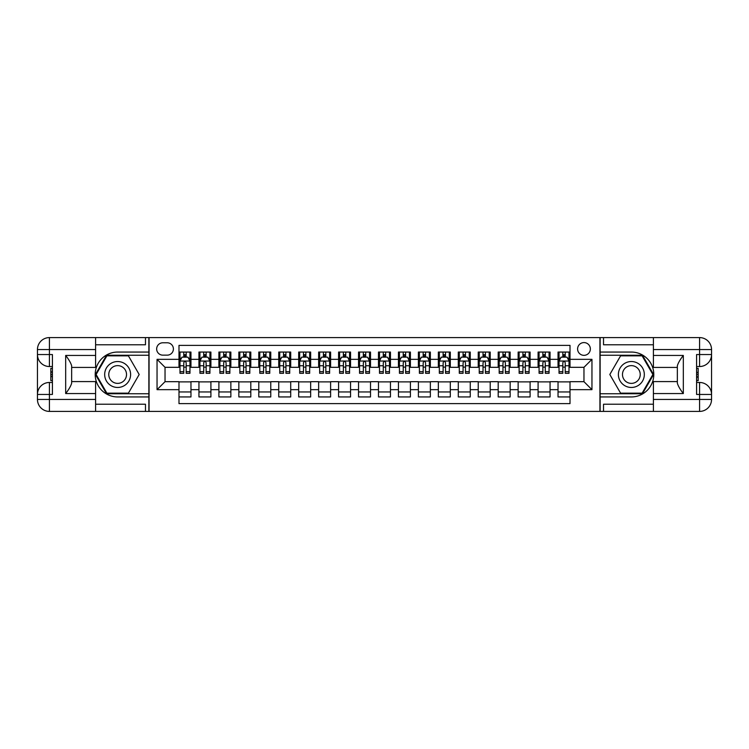 <?xml version="1.0" encoding="UTF-8"?>
<svg xmlns="http://www.w3.org/2000/svg" width="749" height="749" viewBox="0 0 749 749"><rect width="100%" height="100%" fill="white"/><g stroke="black" fill="none" stroke-linecap="round" stroke-linejoin="round"><path stroke-width="1.12" d="M583.967 342.583A6.385 6.385 0 0 0 577.591 348.968A6.385 6.385 0 0 0 583.967 355.344A6.385 6.385 0 0 0 590.352 348.968A6.385 6.385 0 0 0 583.967 342.583M95.6 404.226L145.475 404.226L145.475 411.407L653.4 411.407L653.4 399.442L699.585 399.442L699.585 394.451L696.589 394.451L696.589 354.549L699.585 354.549L699.585 349.558L653.4 349.558L653.4 355.447L683.322 355.447L683.322 393.553C680.129 389.452 678.135 385.997 677.339 383.188L677.339 365.812C678.135 363.003 680.129 359.548 683.322 355.447M570.008 352.058L558.033 352.058L558.033 359.342L550.056 359.342L550.056 367.319L558.033 367.319L558.033 359.342M550.056 359.342L550.056 352.058L538.091 352.058L538.091 359.342L530.105 359.342L530.105 367.319L538.091 367.319L538.091 359.342M530.105 359.342L530.105 352.058L518.139 352.058L518.139 359.342L510.153 359.342L510.153 367.319L518.139 367.319L518.139 359.342M510.153 359.342L510.153 352.058L498.188 352.058L498.188 359.342L490.211 359.342L490.211 367.319L498.188 367.319L498.188 359.342M490.211 359.342L490.211 352.058L478.237 352.058L478.237 359.342L470.26 359.342L470.26 367.319L478.237 367.319L478.237 359.342M470.26 359.342L470.26 352.058L458.285 352.058L458.285 359.342L450.308 359.342L450.308 367.319L458.285 367.319L458.285 359.342M450.308 359.342L450.308 352.058L438.343 352.058L438.343 359.342L430.357 359.342L430.357 367.319L438.343 367.319L438.343 359.342M430.357 359.342L430.357 352.058L418.391 352.058L418.391 359.342L410.405 359.342L410.405 367.319L418.391 367.319L418.391 359.342M410.405 359.342L410.405 352.058L398.44 352.058L398.44 359.342L390.463 359.342L390.463 367.319L398.44 367.319L398.44 359.342M390.463 359.342L390.463 352.058L378.488 352.058L378.488 359.342L370.512 359.342L370.512 367.319L378.488 367.319L378.488 359.342M370.512 359.342L370.512 352.058L358.537 352.058L358.537 359.342L350.56 359.342L350.56 367.319L358.537 367.319L358.537 359.342M350.56 359.342L350.56 352.058L338.595 352.058L338.595 359.342L330.609 359.342L330.609 367.319L338.595 367.319L338.595 359.342M330.609 359.342L330.609 352.058L318.643 352.058L318.643 359.342L310.657 359.342L310.657 367.319L318.643 367.319L318.643 359.342M310.657 359.342L310.657 352.058L298.692 352.058L298.692 359.342L290.715 359.342L290.715 367.319L298.692 367.319L298.692 359.342M290.715 359.342L290.715 352.058L278.74 352.058L278.74 359.342L270.764 359.342L270.764 367.319L278.74 367.319L278.74 359.342M270.764 359.342L270.764 352.058L258.789 352.058L258.789 359.342L250.812 359.342L250.812 367.319L258.789 367.319L258.789 359.342M250.812 359.342L250.812 352.058L238.847 352.058L238.847 359.342L230.861 359.342L230.861 367.319L238.847 367.319L238.847 359.342M230.861 359.342L230.861 352.058L218.895 352.058L218.895 359.342L210.909 359.342L210.909 367.319L218.895 367.319L218.895 359.342M210.909 359.342L210.909 352.058L198.944 352.058L198.944 367.319L190.967 367.319L190.967 352.058L178.992 352.058M178.992 396.942L190.967 396.942L190.967 381.681L198.944 381.681L198.944 396.942L210.909 396.942L210.909 381.681L218.895 381.681L218.895 389.658L210.909 389.658M218.895 389.658L218.895 396.942L230.861 396.942L230.861 381.681L238.847 381.681L238.847 389.658L230.861 389.658M238.847 389.658L238.847 396.942L250.812 396.942L250.812 381.681L258.789 381.681L258.789 389.658L250.812 389.658M258.789 389.658L258.789 396.942L270.764 396.942L270.764 381.681L278.74 381.681L278.74 389.658L270.764 389.658M278.74 389.658L278.74 396.942L290.715 396.942L290.715 381.681L298.692 381.681L298.692 389.658L290.715 389.658M298.692 389.658L298.692 396.942L310.657 396.942L310.657 381.681L318.643 381.681L318.643 389.658L310.657 389.658M318.643 389.658L318.643 396.942L330.609 396.942L330.609 381.681L338.595 381.681L338.595 389.658L330.609 389.658M338.595 389.658L338.595 396.942L350.56 396.942L350.56 381.681L358.537 381.681L358.537 389.658L350.56 389.658M358.537 389.658L358.537 396.942L370.512 396.942L370.512 381.681L378.488 381.681L378.488 389.658L370.512 389.658M378.488 389.658L378.488 396.942L390.463 396.942L390.463 381.681L398.44 381.681L398.44 389.658L390.463 389.658M398.44 389.658L398.44 396.942L410.405 396.942L410.405 381.681L418.391 381.681L418.391 389.658L410.405 389.658M418.391 389.658L418.391 396.942L430.357 396.942L430.357 381.681L438.343 381.681L438.343 389.658L430.357 389.658M438.343 389.658L438.343 396.942L450.308 396.942L450.308 381.681L458.285 381.681L458.285 389.658L450.308 389.658M458.285 389.658L458.285 396.942L470.26 396.942L470.26 381.681L478.237 381.681L478.237 389.658L470.26 389.658M478.237 389.658L478.237 396.942L490.211 396.942L490.211 381.681L498.188 381.681L498.188 389.658L490.211 389.658M498.188 389.658L498.188 396.942L510.153 396.942L510.153 381.681L518.139 381.681L518.139 389.658L510.153 389.658M518.139 389.658L518.139 396.942L530.105 396.942L530.105 381.681L538.091 381.681L538.091 389.658L530.105 389.658M538.091 389.658L538.091 396.942L550.056 396.942L550.056 381.681L558.033 381.681L558.033 389.658L550.056 389.658M162.833 355.148L167.224 355.148A6.189 6.189 0 0 0 173.403 348.968A6.189 6.189 0 0 0 167.224 342.78L162.833 342.78A6.189 6.189 0 0 0 156.653 348.968A6.189 6.189 0 0 0 162.833 355.148M653.4 344.774L603.525 344.774L603.525 337.593L599.93 337.593L599.93 411.407M599.93 337.593L95.6 337.593L95.6 349.558L49.415 349.558L49.415 354.549L52.411 354.549L52.411 394.451L49.415 394.451L49.415 399.442L95.6 399.442L95.6 393.553L65.678 393.553L65.678 355.447C68.871 359.548 70.865 363.003 71.661 365.812L71.661 383.188C70.865 385.997 68.871 389.452 65.678 393.553M149.07 411.407L149.07 337.593M570.008 359.342L570.008 345.373L178.992 345.373L178.992 367.319L165.033 367.319L165.033 381.681L178.992 381.681L178.992 403.627L570.008 403.627L570.008 381.681L583.967 381.681L583.967 367.319L570.008 367.319L570.008 359.342L591.953 359.342L591.953 389.658L570.008 389.658M178.992 389.658L157.047 389.658L157.047 359.342L178.992 359.342M558.033 389.658L558.033 396.942L570.008 396.942M178.992 357.048L179.994 357.048M183.777 357.048L186.173 357.048M189.965 357.048L190.967 357.048M178.992 367.122L179.994 367.122M183.777 367.122L186.173 367.122M189.965 367.122L190.967 367.122M178.992 381.878L190.967 381.878M178.992 391.952L190.967 391.952M198.944 367.122L199.936 367.122M203.728 367.122L206.125 367.122M209.917 367.122L210.909 367.122M198.944 357.048L199.936 357.048M203.728 357.048L206.125 357.048M209.917 357.048L210.909 357.048M198.944 381.878L210.909 381.878M198.944 391.952L210.909 391.952M218.895 381.878L230.861 381.878M218.895 391.952L230.861 391.952M218.895 357.048L219.888 357.048M223.679 357.048L226.076 357.048M229.868 357.048L230.861 357.048M218.895 367.122L219.888 367.122M223.679 367.122L226.076 367.122M229.868 367.122L230.861 367.122M238.847 381.878L250.812 381.878M238.847 391.952L250.812 391.952M238.847 357.048L239.839 357.048M243.631 357.048L246.028 357.048M249.81 357.048L250.812 357.048M238.847 367.122L239.839 367.122M243.631 367.122L246.028 367.122M249.81 367.122L250.812 367.122M258.789 381.878L270.764 381.878M258.789 391.952L270.764 391.952M258.789 357.048L259.791 357.048M263.582 357.048L265.97 357.048M269.762 357.048L270.764 357.048M258.789 367.122L259.791 367.122M263.582 367.122L265.97 367.122M269.762 367.122L270.764 367.122M278.74 381.878L290.715 381.878M278.74 391.952L290.715 391.952M278.74 357.048L279.742 357.048M283.534 357.048L285.921 357.048M289.713 357.048L290.715 357.048M278.74 367.122L279.742 367.122M283.534 367.122L285.921 367.122M289.713 367.122L290.715 367.122M298.692 381.878L310.657 381.878M298.692 391.952L310.657 391.952M298.692 357.048L299.684 357.048M303.476 357.048L305.873 357.048M309.665 357.048L310.657 357.048M298.692 367.122L299.684 367.122M303.476 367.122L305.873 367.122M309.665 367.122L310.657 367.122M318.643 381.878L330.609 381.878M318.643 391.952L330.609 391.952M318.643 357.048L319.636 357.048M323.428 357.048L325.824 357.048M329.616 357.048L330.609 357.048M318.643 367.122L319.636 367.122M323.428 367.122L325.824 367.122M329.616 367.122L330.609 367.122M338.595 381.878L350.56 381.878M338.595 391.952L350.56 391.952M338.595 357.048L339.587 357.048M343.379 357.048L345.776 357.048M349.558 357.048L350.56 357.048M338.595 367.122L339.587 367.122M343.379 367.122L345.776 367.122M349.558 367.122L350.56 367.122M358.537 381.878L370.512 381.878M358.537 391.952L370.512 391.952M358.537 357.048L359.539 357.048M363.331 357.048L365.718 357.048M369.51 357.048L370.512 357.048M358.537 367.122L359.539 367.122M363.331 367.122L365.718 367.122M369.51 367.122L370.512 367.122M378.488 381.878L390.463 381.878M378.488 391.952L390.463 391.952M378.488 357.048L379.49 357.048M383.282 357.048L385.669 357.048M389.461 357.048L390.463 357.048M378.488 367.122L379.49 367.122M383.282 367.122L385.669 367.122M389.461 367.122L390.463 367.122M398.44 381.878L410.405 381.878M398.44 391.952L410.405 391.952M398.44 357.048L399.442 357.048M403.224 357.048L405.621 357.048M409.413 357.048L410.405 357.048M398.44 367.122L399.442 367.122M403.224 367.122L405.621 367.122M409.413 367.122L410.405 367.122M418.391 381.878L430.357 381.878M418.391 391.952L430.357 391.952M418.391 357.048L419.384 357.048M423.176 357.048L425.572 357.048M429.364 357.048L430.357 357.048M418.391 367.122L419.384 367.122M423.176 367.122L425.572 367.122M429.364 367.122L430.357 367.122M438.343 381.878L450.308 381.878M438.343 391.952L450.308 391.952M438.343 357.048L439.335 357.048M443.127 357.048L445.524 357.048M449.316 357.048L450.308 357.048M438.343 367.122L439.335 367.122M443.127 367.122L445.524 367.122M449.316 367.122L450.308 367.122M458.285 381.878L470.26 381.878M458.285 391.952L470.26 391.952M458.285 357.048L459.287 357.048M463.079 357.048L465.466 357.048M469.258 357.048L470.26 357.048M458.285 367.122L459.287 367.122M463.079 367.122L465.466 367.122M469.258 367.122L470.26 367.122M478.237 381.878L490.211 381.878M478.237 391.952L490.211 391.952M478.237 357.048L479.238 357.048M483.03 357.048L485.418 357.048M489.209 357.048L490.211 357.048M478.237 367.122L479.238 367.122M483.03 367.122L485.418 367.122M489.209 367.122L490.211 367.122M498.188 381.878L510.153 381.878M498.188 391.952L510.153 391.952M498.188 357.048L499.19 357.048M502.972 357.048L505.369 357.048M509.161 357.048L510.153 357.048M498.188 367.122L499.19 367.122M502.972 367.122L505.369 367.122M509.161 367.122L510.153 367.122M518.139 381.878L530.105 381.878M518.139 391.952L530.105 391.952M518.139 357.048L519.132 357.048M522.924 357.048L525.321 357.048M529.112 357.048L530.105 357.048M518.139 367.122L519.132 367.122M522.924 367.122L525.321 367.122M529.112 367.122L530.105 367.122M538.091 381.878L550.056 381.878M538.091 391.952L550.056 391.952M538.091 357.048L539.083 357.048M542.875 357.048L545.272 357.048M549.064 357.048L550.056 357.048M538.091 367.122L539.083 367.122M542.875 367.122L545.272 367.122M549.064 367.122L550.056 367.122M558.033 381.878L570.008 381.878M558.033 391.952L570.008 391.952M558.033 357.048L559.035 357.048M562.827 357.048L565.223 357.048M569.006 357.048L570.008 357.048M558.033 367.122L559.035 367.122M562.827 367.122L565.223 367.122M569.006 367.122L570.008 367.122M165.033 367.319L157.047 359.342M165.033 381.681L157.047 389.658M591.953 359.342L583.967 367.319M591.953 389.658L583.967 381.681M186.173 354.651L183.777 354.651M189.965 371.673L186.173 371.673L186.173 373.302L189.965 373.302L189.965 361.13L187.971 357.142L181.988 357.142L179.994 361.13L179.994 373.302L183.777 373.302L183.777 371.673L179.994 371.673M179.994 361.13L179.994 352.058M189.965 361.13L189.965 352.058M183.777 357.142L183.777 352.058M186.173 352.058L186.173 357.142M186.173 371.673L186.173 362.628C185.377 361.093 184.582 361.093 183.777 362.628L183.777 371.673M124.128 363.274A12.967 12.967 0 0 0 106.414 368.012A12.967 12.967 0 0 0 111.161 385.726A12.967 12.967 0 0 0 128.875 380.988A12.967 12.967 0 0 0 124.128 363.274M122.087 366.813A8.876 8.876 0 0 0 109.963 370.062A8.876 8.876 0 0 0 113.211 382.187A8.876 8.876 0 0 0 125.336 378.938A8.876 8.876 0 0 0 122.087 366.813M128.416 393.15L106.882 393.15L96.106 374.5L106.882 355.85L128.416 355.85L139.183 374.5L128.416 393.15M637.839 363.274A12.967 12.967 0 0 0 620.125 368.012A12.967 12.967 0 0 0 624.872 385.726A12.967 12.967 0 0 0 642.586 380.988A12.967 12.967 0 0 0 637.839 363.274M635.789 366.813A8.876 8.876 0 0 0 623.664 370.062A8.876 8.876 0 0 0 626.913 382.187A8.876 8.876 0 0 0 639.037 378.938A8.876 8.876 0 0 0 635.789 366.813M642.118 393.15L620.584 393.15L609.817 374.5L620.584 355.85L642.118 355.85L652.894 374.5L642.118 393.15M148.873 337.593L148.873 352.058L117.649 352.058A22.442 22.442 0 0 0 95.207 374.5A22.442 22.442 0 0 0 117.649 396.942L148.873 396.942L148.873 411.407M65.678 355.447L95.6 355.447L95.6 349.558M95.6 355.447L95.6 367.422L71.661 367.422M95.6 399.442L95.6 411.407L49.415 411.407A11.965 11.965 0 0 1 37.45 399.442L37.45 349.558A11.965 11.965 0 0 1 49.415 337.593L95.6 337.593M148.873 352.058L148.873 355.251L106.536 355.251L95.423 374.5L106.536 393.749L148.873 393.749L148.873 355.251M148.873 393.749L148.873 396.942M71.661 381.578L95.6 381.578L95.6 393.553M145.475 411.407L95.6 411.407M37.45 394.451A11.965 11.965 0 0 1 49.415 382.477A11.965 11.965 0 0 0 37.45 394.451L49.415 394.451L49.415 382.477L52.411 382.477M52.411 366.523L49.415 366.523L49.415 354.549L37.45 354.549A11.965 11.965 0 0 0 49.415 366.523A11.965 11.965 0 0 1 37.45 354.549M145.475 337.593L145.475 344.774L95.6 344.774M52.411 368.358L50.82 368.358L50.82 376.26L52.411 376.26M50.82 374.406L52.411 374.406M50.82 372.206L52.411 372.206M50.82 371.841L52.411 371.841M50.82 376.26L50.82 380.642L52.411 380.642M50.82 376.653L52.411 376.653M600.127 411.407L600.127 396.942L631.351 396.942A22.442 22.442 0 0 0 653.793 374.5A22.442 22.442 0 0 0 631.351 352.058L600.127 352.058L600.127 337.593M683.322 393.553L653.4 393.553L653.4 399.442M653.4 393.553L653.4 381.578L677.339 381.578M653.4 349.558L653.4 337.593L699.585 337.593A11.965 11.965 0 0 1 711.55 349.558L711.55 399.442A11.965 11.965 0 0 1 699.585 411.407L653.4 411.407M600.127 396.942L600.127 393.749L642.464 393.749L653.577 374.5L642.464 355.251L600.127 355.251L600.127 393.749M600.127 355.251L600.127 352.058M677.339 367.422L653.4 367.422L653.4 355.447M603.525 337.593L653.4 337.593M711.55 354.549A11.965 11.965 0 0 1 699.585 366.523A11.965 11.965 0 0 0 711.55 354.549L699.585 354.549L699.585 366.523L696.589 366.523M696.589 382.477L699.585 382.477L699.585 394.451L711.55 394.451A11.965 11.965 0 0 0 699.585 382.477A11.965 11.965 0 0 1 711.55 394.451M603.525 411.407L603.525 404.226L653.4 404.226M696.589 380.642L698.18 380.642L698.18 372.74L696.589 372.74M698.18 374.594L696.589 374.594M698.18 376.794L696.589 376.794M698.18 377.159L696.589 377.159M698.18 372.74L698.18 368.358L696.589 368.358M698.18 372.347L696.589 372.347M206.125 352.058L206.125 357.142L206.125 354.651L203.728 354.651M209.917 371.673L206.125 371.673L206.125 373.302L209.917 373.302L209.917 361.13L207.922 357.142L201.94 357.142L199.936 361.13L199.936 365.755L199.936 352.058M199.936 369.36L199.936 373.302L203.728 373.302L203.728 371.673L199.936 371.673L199.936 365.755L203.728 365.755L203.728 369.36M199.936 358.284L199.936 354.651M209.917 358.284L209.917 354.651M206.125 371.673L206.125 365.755L209.917 365.755L209.917 352.058M203.728 357.142L203.728 352.058M206.125 369.36L206.125 370.708M206.125 362.628L206.125 365.755L206.125 362.628C205.329 361.093 204.533 361.093 203.728 362.628L203.728 371.673M226.076 352.058L226.076 357.142L226.076 354.651L223.679 354.651M229.868 371.673L226.076 371.673L226.076 373.302L229.868 373.302L229.868 361.13L227.874 357.142L221.882 357.142L219.888 361.13L219.888 365.755L219.888 352.058M219.888 369.36L219.888 373.302L223.679 373.302L223.679 371.673L219.888 371.673L219.888 365.755L223.679 365.755L223.679 369.36M219.888 358.284L219.888 354.651M229.868 358.284L229.868 354.651M226.076 371.673L226.076 365.755L229.868 365.755L229.868 352.058M223.679 357.142L223.679 352.058M226.076 369.36L226.076 370.708M226.076 362.628L226.076 365.755L226.076 362.628C225.28 361.093 224.475 361.093 223.679 362.628L223.679 371.673M246.028 352.058L246.028 357.142L246.028 354.651L243.631 354.651M249.81 371.673L246.028 371.673L246.028 373.302L249.81 373.302L249.81 361.13L247.816 357.142L241.833 357.142L239.839 361.13L239.839 365.755L239.839 352.058M239.839 369.36L239.839 373.302L243.631 373.302L243.631 371.673L239.839 371.673L239.839 365.755L243.631 365.755L243.631 369.36M239.839 358.284L239.839 354.651M249.81 358.284L249.81 354.651M246.028 371.673L246.028 365.755L249.81 365.755L249.81 352.058M243.631 357.142L243.631 352.058M246.028 369.36L246.028 370.708M246.028 362.628L246.028 365.755L246.028 362.628C245.223 361.093 244.427 361.093 243.631 362.628L243.631 371.673M265.97 352.058L265.97 357.142L265.97 354.651L263.582 354.651M269.762 371.673L265.97 371.673L265.97 373.302L269.762 373.302L269.762 361.13L267.767 357.142L261.785 357.142L259.791 361.13L259.791 365.755L259.791 352.058M259.791 369.36L259.791 373.302L263.582 373.302L263.582 371.673L259.791 371.673L259.791 365.755L263.582 365.755L263.582 369.36M259.791 358.284L259.791 354.651M269.762 358.284L269.762 354.651M265.97 371.673L265.97 365.755L269.762 365.755L269.762 352.058M263.582 357.142L263.582 352.058M265.97 369.36L265.97 370.708M265.97 362.628L265.97 365.755L265.97 362.628C265.174 361.093 264.378 361.093 263.582 362.628L263.582 371.673M285.921 352.058L285.921 357.142L285.921 354.651L283.534 354.651M289.713 371.673L285.921 371.673L285.921 373.302L289.713 373.302L289.713 361.13L287.719 357.142L281.736 357.142L279.742 361.13L279.742 365.755L279.742 352.058M279.742 369.36L279.742 373.302L283.534 373.302L283.534 371.673L279.742 371.673L279.742 365.755L283.534 365.755L283.534 369.36M279.742 358.284L279.742 354.651M289.713 358.284L289.713 354.651M285.921 371.673L285.921 365.755L289.713 365.755L289.713 352.058M283.534 357.142L283.534 352.058M285.921 369.36L285.921 370.708M285.921 362.628L285.921 365.755L285.921 362.628C285.126 361.093 284.33 361.093 283.534 362.628L283.534 371.673M305.873 352.058L305.873 357.142L305.873 354.651L303.476 354.651M309.665 371.673L305.873 371.673L305.873 373.302L309.665 373.302L309.665 361.13L307.67 357.142L301.688 357.142L299.684 361.13L299.684 365.755L299.684 352.058M299.684 369.36L299.684 373.302L303.476 373.302L303.476 371.673L299.684 371.673L299.684 365.755L303.476 365.755L303.476 369.36M299.684 358.284L299.684 354.651M309.665 358.284L309.665 354.651M305.873 371.673L305.873 365.755L309.665 365.755L309.665 352.058M303.476 357.142L303.476 352.058M305.873 369.36L305.873 370.708M305.873 362.628L305.873 365.755L305.873 362.628C305.077 361.093 304.281 361.093 303.476 362.628L303.476 371.673M325.824 352.058L325.824 357.142L325.824 354.651L323.428 354.651M329.616 371.673L325.824 371.673L325.824 373.302L329.616 373.302L329.616 361.13L327.622 357.142L321.63 357.142L319.636 361.13L319.636 365.755L319.636 352.058M319.636 369.36L319.636 373.302L323.428 373.302L323.428 371.673L319.636 371.673L319.636 365.755L323.428 365.755L323.428 369.36M319.636 358.284L319.636 354.651M329.616 358.284L329.616 354.651M325.824 371.673L325.824 365.755L329.616 365.755L329.616 352.058M323.428 357.142L323.428 352.058M325.824 369.36L325.824 370.708M325.824 362.628L325.824 365.755L325.824 362.628C325.029 361.093 324.223 361.093 323.428 362.628L323.428 371.673M345.776 352.058L345.776 357.142L345.776 354.651L343.379 354.651M349.558 371.673L345.776 371.673L345.776 373.302L349.558 373.302L349.558 361.13L347.564 357.142L341.581 357.142L339.587 361.13L339.587 365.755L339.587 352.058M339.587 369.36L339.587 373.302L343.379 373.302L343.379 371.673L339.587 371.673L339.587 365.755L343.379 365.755L343.379 369.36M339.587 358.284L339.587 354.651M349.558 358.284L349.558 354.651M345.776 371.673L345.776 365.755L349.558 365.755L349.558 352.058M343.379 357.142L343.379 352.058M345.776 369.36L345.776 370.708M345.776 362.628L345.776 365.755L345.776 362.628C344.98 361.093 344.175 361.093 343.379 362.628L343.379 371.673M365.718 352.058L365.718 357.142L365.718 354.651L363.331 354.651M369.51 371.673L365.718 371.673L365.718 373.302L369.51 373.302L369.51 361.13L367.516 357.142L361.533 357.142L359.539 361.13L359.539 365.755L359.539 352.058M359.539 369.36L359.539 373.302L363.331 373.302L363.331 371.673L359.539 371.673L359.539 365.755L363.331 365.755L363.331 369.36M359.539 358.284L359.539 354.651M369.51 358.284L369.51 354.651M365.718 371.673L365.718 365.755L369.51 365.755L369.51 352.058M363.331 357.142L363.331 352.058M365.718 369.36L365.718 370.708M365.718 362.628L365.718 365.755L365.718 362.628C364.922 361.093 364.126 361.093 363.331 362.628L363.331 371.673M385.669 352.058L385.669 357.142L385.669 354.651L383.282 354.651M389.461 371.673L385.669 371.673L385.669 373.302L389.461 373.302L389.461 361.13L387.467 357.142L381.484 357.142L379.49 361.13L379.49 365.755L379.49 352.058M379.49 369.36L379.49 373.302L383.282 373.302L383.282 371.673L379.49 371.673L379.49 365.755L383.282 365.755L383.282 369.36M379.49 358.284L379.49 354.651M389.461 358.284L389.461 354.651M385.669 371.673L385.669 365.755L389.461 365.755L389.461 352.058M383.282 357.142L383.282 352.058M385.669 369.36L385.669 370.708M385.669 362.628L385.669 365.755L385.669 362.628C384.874 361.093 384.078 361.093 383.282 362.628L383.282 371.673M405.621 352.058L405.621 357.142L405.621 354.651L403.224 354.651M409.413 371.673L405.621 371.673L405.621 373.302L409.413 373.302L409.413 361.13L407.419 357.142L401.436 357.142L399.442 361.13L399.442 365.755L399.442 352.058M399.442 369.36L399.442 373.302L403.224 373.302L403.224 371.673L399.442 371.673L399.442 365.755L403.224 365.755L403.224 369.36M399.442 358.284L399.442 354.651M409.413 358.284L409.413 354.651M405.621 371.673L405.621 365.755L409.413 365.755L409.413 352.058M403.224 357.142L403.224 352.058M405.621 369.36L405.621 370.708M405.621 362.628L405.621 365.755L405.621 362.628C404.825 361.093 404.029 361.093 403.224 362.628L403.224 371.673M425.572 352.058L425.572 357.142L425.572 354.651L423.176 354.651M429.364 371.673L425.572 371.673L425.572 373.302L429.364 373.302L429.364 361.13L427.37 357.142L421.378 357.142L419.384 361.13L419.384 365.755L419.384 352.058M419.384 369.36L419.384 373.302L423.176 373.302L423.176 371.673L419.384 371.673L419.384 365.755L423.176 365.755L423.176 369.36M419.384 358.284L419.384 354.651M429.364 358.284L429.364 354.651M425.572 371.673L425.572 365.755L429.364 365.755L429.364 352.058M423.176 357.142L423.176 352.058M425.572 369.36L425.572 370.708M425.572 362.628L425.572 365.755L425.572 362.628C424.777 361.093 423.981 361.093 423.176 362.628L423.176 371.673M445.524 352.058L445.524 357.142L445.524 354.651L443.127 354.651M449.316 371.673L445.524 371.673L445.524 373.302L449.316 373.302L449.316 361.13L447.312 357.142L441.33 357.142L439.335 361.13L439.335 365.755L439.335 352.058M439.335 369.36L439.335 373.302L443.127 373.302L443.127 371.673L439.335 371.673L439.335 365.755L443.127 365.755L443.127 369.36M439.335 358.284L439.335 354.651M449.316 358.284L449.316 354.651M445.524 371.673L445.524 365.755L449.316 365.755L449.316 352.058M443.127 357.142L443.127 352.058M445.524 369.36L445.524 370.708M445.524 362.628L445.524 365.755L445.524 362.628C444.728 361.093 443.923 361.093 443.127 362.628L443.127 371.673M465.466 352.058L465.466 357.142L465.466 354.651L463.079 354.651M469.258 371.673L465.466 371.673L465.466 373.302L469.258 373.302L469.258 361.13L467.264 357.142L461.281 357.142L459.287 361.13L459.287 365.755L459.287 352.058M459.287 369.36L459.287 373.302L463.079 373.302L463.079 371.673L459.287 371.673L459.287 365.755L463.079 365.755L463.079 369.36M459.287 358.284L459.287 354.651M469.258 358.284L469.258 354.651M465.466 371.673L465.466 365.755L469.258 365.755L469.258 352.058M463.079 357.142L463.079 352.058M465.466 369.36L465.466 370.708M465.466 362.628L465.466 365.755L465.466 362.628C464.67 361.093 463.874 361.093 463.079 362.628L463.079 371.673M485.418 352.058L485.418 357.142L485.418 354.651L483.03 354.651M489.209 371.673L485.418 371.673L485.418 373.302L489.209 373.302L489.209 361.13L487.215 357.142L481.233 357.142L479.238 361.13L479.238 365.755L479.238 352.058M479.238 369.36L479.238 373.302L483.03 373.302L483.03 371.673L479.238 371.673L479.238 365.755L483.03 365.755L483.03 369.36M479.238 358.284L479.238 354.651M489.209 358.284L489.209 354.651M485.418 371.673L485.418 365.755L489.209 365.755L489.209 352.058M483.03 357.142L483.03 352.058M485.418 369.36L485.418 370.708M485.418 362.628L485.418 365.755L485.418 362.628C484.622 361.093 483.826 361.093 483.03 362.628L483.03 371.673M505.369 352.058L505.369 357.142L505.369 354.651L502.972 354.651M509.161 371.673L505.369 371.673L505.369 373.302L509.161 373.302L509.161 361.13L507.167 357.142L501.184 357.142L499.19 361.13L499.19 365.755L499.19 352.058M499.19 369.36L499.19 373.302L502.972 373.302L502.972 371.673L499.19 371.673L499.19 365.755L502.972 365.755L502.972 369.36M499.19 358.284L499.19 354.651M509.161 358.284L509.161 354.651M505.369 371.673L505.369 365.755L509.161 365.755L509.161 352.058M502.972 357.142L502.972 352.058M505.369 369.36L505.369 370.708M505.369 362.628L505.369 365.755L505.369 362.628C504.573 361.093 503.777 361.093 502.972 362.628L502.972 371.673M525.321 352.058L525.321 357.142L525.321 354.651L522.924 354.651M529.112 371.673L525.321 371.673L525.321 373.302L529.112 373.302L529.112 361.13L527.118 357.142L521.126 357.142L519.132 361.13L519.132 365.755L519.132 352.058M519.132 369.36L519.132 373.302L522.924 373.302L522.924 371.673L519.132 371.673L519.132 365.755L522.924 365.755L522.924 369.36M519.132 358.284L519.132 354.651M529.112 358.284L529.112 354.651M525.321 371.673L525.321 365.755L529.112 365.755L529.112 352.058M522.924 357.142L522.924 352.058M525.321 369.36L525.321 370.708M525.321 362.628L525.321 365.755L525.321 362.628C524.525 361.093 523.729 361.093 522.924 362.628L522.924 371.673M545.272 352.058L545.272 357.142L545.272 354.651L542.875 354.651M549.064 371.673L545.272 371.673L545.272 373.302L549.064 373.302L549.064 361.13L547.06 357.142L541.078 357.142L539.083 361.13L539.083 365.755L539.083 352.058M539.083 369.36L539.083 373.302L542.875 373.302L542.875 371.673L539.083 371.673L539.083 365.755L542.875 365.755L542.875 369.36M539.083 358.284L539.083 354.651M549.064 358.284L549.064 354.651M545.272 371.673L545.272 365.755L549.064 365.755L549.064 352.058M542.875 357.142L542.875 352.058M545.272 369.36L545.272 370.708M545.272 362.628L545.272 365.755L545.272 362.628C544.476 361.093 543.671 361.093 542.875 362.628L542.875 371.673M565.223 352.058L565.223 357.142L565.223 354.651L562.827 354.651M569.006 371.673L565.223 371.673L565.223 373.302L569.006 373.302L569.006 361.13L567.012 357.142L561.029 357.142L559.035 361.13L559.035 365.755L559.035 352.058M559.035 369.36L559.035 373.302L562.827 373.302L562.827 371.673L559.035 371.673L559.035 365.755L562.827 365.755L562.827 369.36M559.035 358.284L559.035 354.651M569.006 358.284L569.006 354.651M565.223 371.673L565.223 365.755L569.006 365.755L569.006 352.058M562.827 357.142L562.827 352.058M565.223 369.36L565.223 370.708M565.223 362.628L565.223 365.755L565.223 362.628C564.418 361.093 563.623 361.093 562.827 362.628L562.827 371.673M198.944 389.658L190.967 389.658M198.944 359.342L190.967 359.342M189.918 361.037L180.041 361.037M179.994 358.237L181.436 358.237M188.523 358.237L189.965 358.237M183.777 365.755L179.994 365.755M189.965 365.755L186.173 365.755M186.173 355.915L183.777 355.915M49.415 337.593A11.965 11.965 0 0 0 37.45 349.558L49.415 349.558L49.415 337.593M49.415 411.407L49.415 399.442L37.45 399.442A11.965 11.965 0 0 0 49.415 411.407M699.585 411.407A11.965 11.965 0 0 0 711.55 399.442L699.585 399.442L699.585 411.407M699.585 337.593L699.585 349.558L711.55 349.558A11.965 11.965 0 0 0 699.585 337.593M209.87 361.037L199.992 361.037M199.936 358.237L201.387 358.237M208.465 358.237L209.917 358.237M206.125 355.915L203.728 355.915M229.812 361.037L219.944 361.037M219.888 358.237L221.339 358.237M228.417 358.237L229.868 358.237M226.076 355.915L223.679 355.915M249.763 361.037L239.886 361.037M239.839 358.237L241.29 358.237M248.368 358.237L249.81 358.237M246.028 355.915L243.631 355.915M269.715 361.037L259.837 361.037M259.791 358.237L261.232 358.237M268.32 358.237L269.762 358.237M265.97 355.915L263.582 355.915M289.666 361.037L279.789 361.037M279.742 358.237L281.184 358.237M288.271 358.237L289.713 358.237M285.921 355.915L283.534 355.915M309.618 361.037L299.74 361.037M299.684 358.237L301.135 358.237M308.214 358.237L309.665 358.237M305.873 355.915L303.476 355.915M329.56 361.037L319.692 361.037M319.636 358.237L321.087 358.237M328.165 358.237L329.616 358.237M325.824 355.915L323.428 355.915M349.511 361.037L339.634 361.037M339.587 358.237L341.038 358.237M348.116 358.237L349.558 358.237M345.776 355.915L343.379 355.915M369.463 361.037L359.586 361.037M359.539 358.237L360.981 358.237M368.068 358.237L369.51 358.237M365.718 355.915L363.331 355.915M389.414 361.037L379.537 361.037M379.49 358.237L380.932 358.237M388.019 358.237L389.461 358.237M385.669 355.915L383.282 355.915M409.366 361.037L399.489 361.037M399.442 358.237L400.884 358.237M407.962 358.237L409.413 358.237M405.621 355.915L403.224 355.915M429.308 361.037L419.44 361.037M419.384 358.237L420.835 358.237M427.913 358.237L429.364 358.237M425.572 355.915L423.176 355.915M449.26 361.037L439.382 361.037M439.335 358.237L440.787 358.237M447.865 358.237L449.316 358.237M445.524 355.915L443.127 355.915M469.211 361.037L459.334 361.037M459.287 358.237L460.729 358.237M467.816 358.237L469.258 358.237M465.466 355.915L463.079 355.915M489.163 361.037L479.285 361.037M479.238 358.237L480.68 358.237M487.768 358.237L489.209 358.237M485.418 355.915L483.03 355.915M509.114 361.037L499.237 361.037M499.19 358.237L500.632 358.237M507.71 358.237L509.161 358.237M505.369 355.915L502.972 355.915M529.056 361.037L519.188 361.037M519.132 358.237L520.583 358.237M527.661 358.237L529.112 358.237M525.321 355.915L522.924 355.915M549.008 361.037L539.13 361.037M539.083 358.237L540.535 358.237M547.613 358.237L549.064 358.237M545.272 355.915L542.875 355.915M568.959 361.037L559.082 361.037M559.035 358.237L560.477 358.237M567.564 358.237L569.006 358.237M565.223 355.915L562.827 355.915"/></g></svg>
